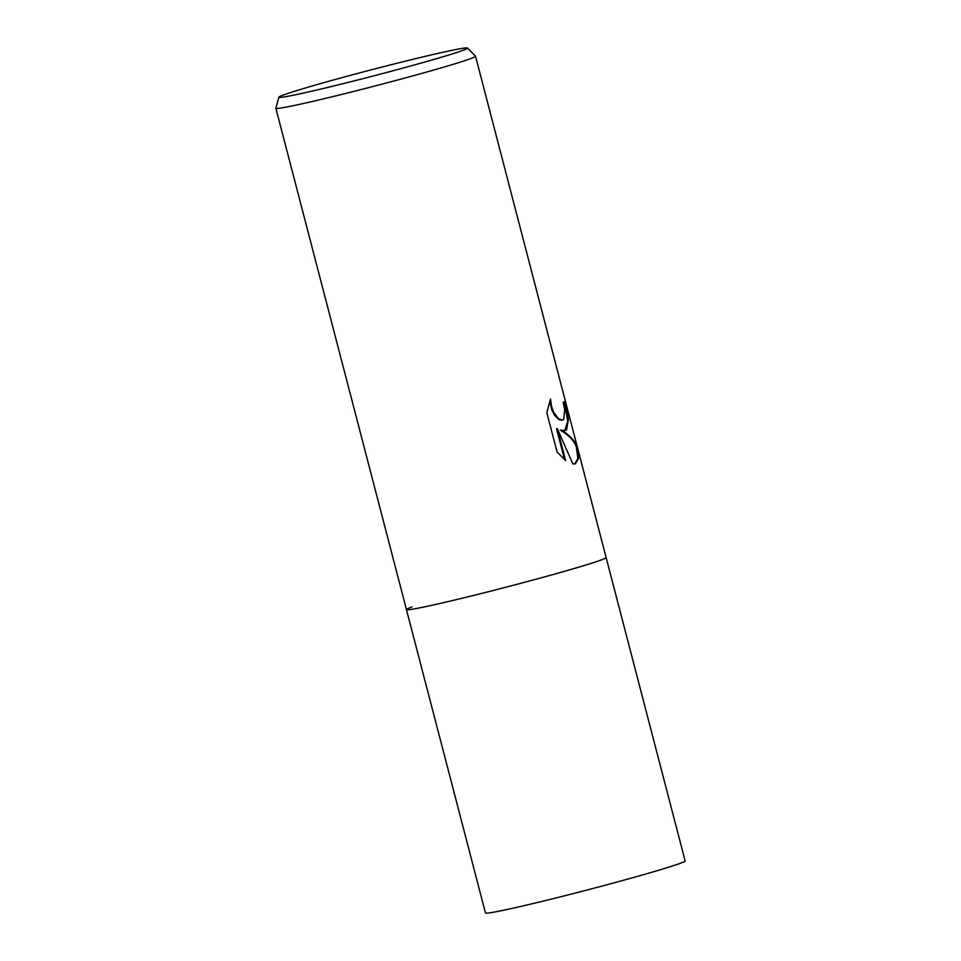 <?xml version="1.0" encoding="UTF-8"?>
<svg xmlns="http://www.w3.org/2000/svg" width="961" height="961" viewBox="0 0 961 961"><rect width="100%" height="100%" fill="white"/><g stroke="black" fill="none" stroke-linecap="round" stroke-linejoin="round"><path stroke-width="1.44" d="M467.478 48.05L475.503 56.182A103.175 3.424 165.4 0 1 475.539 56.243A103.175 3.424 165.4 0 1 469.929 58.897A103.175 3.424 165.4 0 1 342.693 94.178A103.175 3.424 165.4 0 1 275.855 108.257A103.175 3.424 165.4 0 1 275.855 108.185L278.894 97.169A97.457 3.231 165.4 0 1 284.192 94.731A97.457 3.231 165.4 0 1 387.727 65.588A97.457 3.231 165.4 0 1 467.478 48.05A97.457 3.231 165.4 0 1 462.217 50.621A97.457 3.231 165.4 0 1 356.903 80.195A97.457 3.231 165.4 0 1 278.894 97.169M475.539 56.243L606.127 557.584A103.175 3.424 165.4 0 1 600.517 560.239A103.175 3.424 165.4 0 1 489.966 591.315A103.175 3.424 165.4 0 1 406.443 609.598L485.461 912.95A103.175 3.424 165.4 0 0 568.984 894.679A103.175 3.424 165.4 0 0 679.535 863.591A103.175 3.424 165.4 0 0 685.145 860.936L606.127 557.584A103.175 3.424 165.4 0 1 473.28 595.508A103.175 3.424 165.4 0 1 406.443 609.598A103.175 3.424 165.4 0 1 412.053 606.932M561.176 430.011C569.477 434.961 574.798 440.522 577.141 446.697L578.618 458.337L575.399 463.803L572.888 463.923L557.308 428.618L565.621 460.523L557.056 451.97L546.797 412.605L550.521 399.079L551.53 406.479L553.74 412.389L558.365 418.6L562.485 420.149L563.795 419.272L564.624 409.698L563.11 402.311A103.175 3.424 -14.6 0 0 564.792 401.506L568.431 419.464L566.558 429.855L565.128 430.564L560.419 430.204C568.732 435.153 574.053 440.715 576.348 446.889L577.141 446.697M564.744 430.636L567.783 420.978L564.059 401.878M562.485 420.149L559.218 419.885L554.449 415.128L551.71 409.698L549.812 400.737M564.6 459.754L556.539 428.798L557.308 428.618M574.798 463.935L577.861 458.409L576.348 446.889M406.443 609.598L275.855 108.257"/></g></svg>
